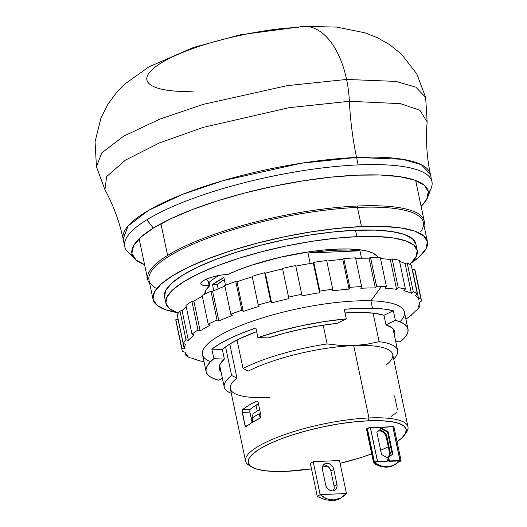 <?xml version="1.0" encoding="UTF-8"?>
<svg xmlns="http://www.w3.org/2000/svg" width="527" height="527" viewBox="0 0 527 527"><rect width="100%" height="100%" fill="white"/><g stroke="black" fill="none" stroke-linecap="round" stroke-linejoin="round"><path stroke-width="0.79" d="M404.71 434.782L406.409 432.344A82.983 20.217 168.1 0 0 368.959 417.957L368.268 420.79A80.743 19.67 -11.9 0 1 404.71 434.782A80.743 19.67 -11.9 0 1 397.062 441.679L401.548 438.24L405.401 433.662L406.251 429.564L404.064 426.106L398.919 423.405L391.021 421.58L380.672 420.698L368.268 420.79L368.959 417.957A82.983 20.217 -11.9 0 1 407.97 426.824A82.983 20.217 -11.9 0 1 405.447 433.589M388.274 446.758A80.743 19.67 -11.9 0 1 380.665 450.295L388.274 446.758M371.706 453.872A80.743 19.67 -11.9 0 1 340.086 463.332L360.633 457.653L371.706 453.872M327.53 466.079A80.743 19.67 -11.9 0 1 322.484 467.041L327.53 466.079M311.483 468.852A80.743 19.67 -11.9 0 1 286.161 471.342A80.743 19.67 -11.9 0 1 251.761 467.014A80.743 19.67 -11.9 0 1 278.388 439.92A80.743 19.67 -11.9 0 1 368.268 420.79L354.289 421.85L339.263 423.84L323.776 426.686L308.427 430.276L293.796 434.479L280.45 439.116L268.895 444.03L259.587 449.017L252.881 453.892L249.027 458.464L248.177 462.561L250.365 466.026L255.509 468.72L263.408 470.545L273.757 471.434L286.161 471.342L311.483 468.852M341.891 497.343L338.901 499.102L332.425 500.65L324.928 499.715L317.294 496.401L310.344 463.437L313.196 461.678L320.139 494.642L346.443 493.496L339.493 460.532L313.196 461.678L310.344 463.437L317.294 496.401L320.139 494.642L313.196 461.678L339.493 460.532L346.443 493.496L343.624 496.138L340.482 498.127L337.089 499.412L333.565 499.945L330.001 499.721L326.509 498.74L323.189 497.027L320.139 494.642L317.294 496.401L324.928 499.715L332.425 500.65L333.565 499.945L326.509 498.74L320.139 494.642L346.443 493.496L340.482 498.127L333.565 499.945L332.425 500.65L335.837 500.182L340.152 498.41M387.595 457.726A6.726 5.395 58.4 0 0 389.374 451.975L390.059 451.553L386.917 436.652L390.059 451.553L389.374 451.975L386.232 437.074L386.917 436.652L385.975 434.228L384.315 432.212L382.194 430.908L378.702 430.73A6.726 5.395 -121.6 0 1 379.934 430.513A6.726 5.395 -121.6 0 1 386.917 436.652L386.232 437.074A6.726 5.395 58.4 0 0 379.249 430.934L379.934 430.513L379.249 430.934A6.726 5.395 58.4 0 0 378.274 431.079M393.913 426.949L392.878 426.587L400 460.374A2.24 0.547 -11.9 0 1 401.054 460.618L393.932 426.83A2.24 0.547 168.1 0 0 392.878 426.587A2.24 0.547 168.1 0 0 392.806 426.593L381.772 427.535L382.306 427.186L382.681 428.945L382.147 429.314L382.681 428.945L388.129 431.745L382.681 428.945L382.306 427.186L392.806 426.593L399.927 460.381A2.24 0.547 -11.9 0 1 400 460.374L392.878 426.587A2.24 0.547 168.1 0 0 392.806 426.593L399.927 460.381L389.427 460.973L388.669 457.364L392.826 454.017L388.129 431.745L387.562 432.094L382.147 429.314L381.772 427.535L382.147 429.314L387.562 432.094L392.253 454.366L387.562 432.094L388.129 431.745L392.826 454.017L388.129 457.686L388.893 461.323L399.433 460.73L399.802 461.039L398.037 462.416A24.67 19.789 -121.6 0 1 395.56 464.294A24.67 19.789 -121.6 0 1 387.562 466.698L381.476 465.993L375.494 463.404L374.967 462.357L376.891 461.711L373.867 463.035L374.809 463.826A24.67 19.789 58.4 0 0 386.877 467.12L387.562 466.698A24.67 19.789 -121.6 0 1 375.494 463.404L374.967 462.357L373.597 462.811L374.44 462.146A2.24 0.547 -11.9 0 1 377.457 461.362L370.336 427.575A2.24 0.547 168.1 0 0 367.319 428.359L374.44 462.146L367.319 428.359L366.792 428.682L373.913 462.469L377.457 461.362A2.24 0.547 -11.9 0 1 377.53 461.356L370.409 427.568L380.428 427.272L380.797 429.024L376.858 432.232L381.555 454.505L376.858 432.232L380.797 429.024L380.428 427.272L370.409 427.568A2.24 0.547 168.1 0 0 370.336 427.575L377.457 461.362A2.24 0.547 -11.9 0 1 377.53 461.356L370.409 427.568A2.24 0.547 168.1 0 0 370.336 427.575L366.792 428.682A2.24 0.547 168.1 0 0 366.476 429.064L373.597 462.851A2.24 0.547 -11.9 0 1 373.913 462.469L366.792 428.682L366.535 429.156M407.97 426.824L392.72 354.454A82.983 20.217 168.1 0 0 353.709 345.587L368.959 417.957L353.709 345.587L340.514 345.442L327.148 343.953L323.189 325.159L327.148 343.953A88.595 21.581 168.1 0 0 243.033 368.498A88.595 21.581 -11.9 0 1 327.148 343.953L340.514 345.442L353.709 345.587A82.983 20.217 -11.9 0 1 386.08 365.053M376.891 461.711L386.943 461.408L387.549 461.059L377.53 461.356L387.549 461.059L386.785 457.443L387.549 461.059L386.943 461.408L376.891 461.711M374.005 463.193L380.797 466.408L386.877 467.12L393.234 465.479L398.037 462.416L397.701 460.829L398.037 462.416L399.387 461.29L399.268 460.736L399.387 461.29L399.947 460.908L388.893 461.323L388.129 457.686L392.826 454.017L388.129 457.686L388.669 457.364L389.427 460.973L388.893 461.323L399.927 460.381A2.24 0.547 -11.9 0 1 400 460.374L401.034 460.736L398.287 461.968M209.772 285.634A88.595 21.581 168.1 0 0 204.753 294.158L206.017 290.008L209.772 285.634A17.944 4.374 -11.9 0 1 209.173 285.66A17.944 4.374 -11.9 0 1 200.734 283.743A17.944 4.374 -11.9 0 1 209.278 277.999A17.944 4.374 -11.9 0 1 227.414 274.429A17.944 4.374 -11.9 0 1 228.007 274.409A17.944 4.374 168.1 0 0 227.414 274.429L220.971 275.107L214.12 276.537L207.901 278.5L203.264 280.7L200.919 282.801L200.728 283.71L201.215 284.481L204.114 285.482L209.173 285.66L208.29 281.471L209.173 285.66A17.944 4.374 168.1 0 0 209.772 285.634L209.1 282.439L209.772 285.634M219.179 275.41A88.595 21.581 168.1 0 0 209.1 282.439A88.595 21.581 -11.9 0 1 219.179 275.41M336.601 249.113A88.595 21.581 168.1 0 0 228.007 274.409L238.988 269.712L251.498 265.226L279.62 257.387L309.125 251.801L323.328 250.068L336.601 249.113L336.825 250.173L336.601 249.113L348.564 248.968L358.861 249.633L367.2 251.089L373.34 253.296L377.095 256.188L377.958 257.657A88.595 21.581 168.1 0 0 336.601 249.113M307.992 253.065A88.595 21.581 -11.9 0 1 336.825 250.173L322.906 251.195L307.992 253.065L359.954 250.799L349.302 250.042L336.825 250.173A88.595 21.581 -11.9 0 1 359.954 250.799L361.529 258.27L359.954 250.799L307.992 253.065L310.199 263.513L307.992 253.065M223.876 277.61L225.484 285.226L223.876 277.61L212.473 284.633A88.595 21.581 -11.9 0 1 223.876 277.61M237.025 340.007L243.033 368.498L248.349 371.061A82.983 20.217 -11.9 0 1 353.709 345.587A82.983 20.217 168.1 0 0 248.349 371.061L243.033 368.498L237.025 340.007M231.623 375.52L225.582 346.852L231.623 375.52A88.595 21.581 168.1 0 0 231.287 393.3A88.595 21.581 -11.9 0 1 224.245 387.062A88.595 21.581 -11.9 0 1 231.623 375.52L236.946 378.083L231.623 375.52M213.764 290.759L212.473 284.633L217.21 284.428L218.145 288.868L217.21 284.428L224.324 279.725A82.983 20.217 168.1 0 0 217.21 284.428L212.473 284.633L213.764 290.759M249.903 412.121L252.09 422.496L245.832 426.765L244.93 425.223L242.15 410.737L242.591 409.637L248.513 405.467L256.28 401.212L257.44 401.324L258.204 402.621L260.891 415.395L260.766 417.114L259.864 418.24L252.104 422.489L249.903 412.121L242.236 412.45L249.903 412.121L249.805 410.401L249.903 412.121M250.22 409.301L249.956 409.723L250.22 409.301L242.591 409.637L250.22 409.301A74.017 18.03 168.1 0 1 256.03 405.138L257.262 410.988L256.03 405.138A74.017 18.03 168.1 0 0 250.22 409.301M253.158 413.781A74.017 18.03 -11.9 0 1 257.262 410.988A74.017 18.03 168.1 0 0 253.158 413.781L251.919 417.43L253.158 413.781M206.531 279.31L209.1 282.439L206.531 279.31L205.938 279.317A17.944 4.374 168.1 0 0 206.531 279.31L207.085 278.823A90.835 22.127 168.1 0 0 206.531 279.31M417.2 250.371L415.856 243.981A128.404 31.284 168.1 0 0 355.494 230.266L356.845 236.649A128.404 31.284 -11.9 0 1 417.2 250.371A128.404 31.284 -11.9 0 1 409.868 264.31M427.377 241.557L423.339 222.401A140.175 34.15 168.1 0 0 357.444 207.421L361.482 226.577A140.175 34.15 -11.9 0 1 427.377 241.557A140.175 34.15 -11.9 0 1 411.291 262.973L419.261 256.873L425.954 248.935L427.423 241.821L423.622 235.806L414.696 231.122L400.988 227.954L383.017 226.419L361.482 226.577L357.444 207.421A140.175 34.15 -11.9 0 1 420.711 231.722M357.793 206.004L357.444 207.421L357.793 206.004A141.302 34.42 -11.9 0 1 424.209 221.103A141.302 34.42 -11.9 0 1 424.004 225.569A141.302 34.42 168.1 0 0 357.793 206.004A141.302 34.42 168.1 0 0 167.606 255.404A141.302 34.42 -11.9 0 1 357.793 206.004M160.926 223.725L167.606 255.404L160.926 223.725M149.675 283.381A141.302 34.42 -11.9 0 1 147.685 279.376A141.302 34.42 -11.9 0 1 167.606 255.404A141.302 34.42 168.1 0 0 149.675 283.381M155.175 287.676A140.175 34.15 -11.9 0 1 201.4 240.641A140.175 34.15 -11.9 0 1 357.444 207.421A140.175 34.15 168.1 0 0 215.767 235.299A140.175 34.15 168.1 0 0 149.009 280.212L153.041 299.369A140.175 34.15 -11.9 0 1 219.799 254.455A140.175 34.15 -11.9 0 1 361.482 226.577L337.208 228.422L311.128 231.88L284.244 236.821L257.591 243.052L232.19 250.338L209.015 258.401L188.962 266.925L172.803 275.588L161.157 284.046L154.464 291.991L152.995 299.105L156.789 305.113L165.722 309.797L176.407 312.471A140.175 34.15 -11.9 0 1 153.041 299.369M415.902 244.225L412.417 238.718L404.242 234.429L391.68 231.524L375.224 230.121L355.494 230.266L333.262 231.952L309.369 235.121L284.745 239.647L260.331 245.358L237.064 252.031L215.839 259.416L197.467 267.222L182.665 275.153L171.993 282.907L165.867 290.179L164.516 296.694M409.769 264.402L415.895 257.13L417.246 250.608L413.761 245.101L405.586 240.813L393.03 237.914L376.568 236.504L356.845 236.649L334.605 238.336L310.719 241.504L286.089 246.03L261.675 251.741L238.408 258.414L217.183 265.799L198.817 273.605L184.009 281.543L173.343 289.29L167.211 296.569L165.867 303.084L169.345 308.591L178.245 313.124A128.404 31.284 -11.9 0 1 165.913 303.321A128.404 31.284 -11.9 0 1 227.065 262.183A128.404 31.284 -11.9 0 1 356.845 236.649L355.494 230.266A128.404 31.284 168.1 0 0 225.714 255.799A128.404 31.284 168.1 0 0 164.562 296.938L165.913 303.321M259.976 413.03L260.628 412.068L259.976 413.03M252.189 418.063A77.377 18.853 -11.9 0 1 259.238 413.721A77.377 18.853 168.1 0 0 252.189 418.063L253.013 421.943L252.189 418.063M259.666 409.578A74.017 18.03 168.1 0 0 257.262 410.988A74.017 18.03 -11.9 0 1 259.666 409.578M381.555 454.505L386.785 457.443L381.555 454.505M258.434 403.722A74.017 18.03 168.1 0 0 256.03 405.138A74.017 18.03 168.1 0 1 258.434 403.722M251.893 418.01L251.919 417.43L251.893 418.01M260.147 418.049L259.238 413.721L260.147 418.049M256.122 397.398L269.323 397.549A82.983 20.217 -11.9 0 1 242.4 396.1A82.983 20.217 -11.9 0 1 236.946 378.083A82.983 20.217 168.1 0 0 230.312 388.676L245.562 461.046A82.983 20.217 -11.9 0 1 285.087 434.459A82.983 20.217 -11.9 0 1 368.959 417.957A82.983 20.217 168.1 0 0 276.583 437.621A82.983 20.217 168.1 0 0 249.212 465.466L251.761 467.014M379.104 341.68A88.595 21.581 -11.9 0 1 397.621 350.527A88.595 21.581 -11.9 0 1 393.689 359.078A88.595 21.581 168.1 0 0 379.104 341.68L366.601 344.302L353.709 345.587L366.601 344.302L379.104 341.68L373.09 313.13L379.104 341.68M401.054 460.618A2.24 0.547 -11.9 0 1 400.737 461L400.21 461.323A2.24 0.547 -11.9 0 1 398.662 461.889M397.398 409.459L394.697 396.666M391.113 416.422L397.035 412.252M394.15 395.355L393.794 395.125M242.591 409.637A82.983 20.217 -11.9 0 1 256.28 401.212L257.44 401.324L258.204 402.621L260.891 415.395L260.384 417.806M248.224 425.078L244.93 425.223L248.224 425.078M246.181 426.666L245.832 426.765L246.181 426.666A82.983 20.217 168.1 0 1 259.864 418.24M229.772 344.045L236.946 378.083L229.772 344.045M250.602 466.217A82.983 20.217 -11.9 0 1 245.562 461.046M256.28 401.212L256.866 401.1M242.124 411.58L242.315 410.059M242.236 412.45L244.936 425.249M395.052 464.61L392.549 465.901L386.877 467.12A24.67 19.789 58.4 0 0 394.881 464.715L395.56 464.294M374.908 462.851L374.967 462.357M390.059 451.553A6.726 5.395 -121.6 0 1 387.951 457.528A6.726 5.395 -121.6 0 1 386.904 457.996L389.361 456.145L390.145 454.017L390.059 451.553M381.508 431.33L383.63 432.634L385.29 434.65L386.232 437.074L389.374 451.975L389.46 454.439L388.676 456.566M380.652 428.339L381.93 428.28L380.652 428.339M333.209 490.848A6.726 5.395 58.4 0 0 334.065 486.032L330.923 471.131L334.065 486.032L334.151 488.496L333.367 490.617M326.2 465.381L328.321 466.685L329.981 468.707M336.911 484.273A6.726 5.395 -121.6 0 1 334.81 490.248A6.726 5.395 -121.6 0 1 325.646 484.768L326.588 487.192L328.249 489.208L330.363 490.518L332.623 490.907L334.678 490.327L336.213 488.865L337.003 486.737L336.911 484.273L334.065 486.032L336.911 484.273L333.775 469.373L336.911 484.273M330.923 471.131L333.775 469.373L332.833 466.948L331.173 464.933L329.052 463.628L326.793 463.233L324.737 463.819L323.203 465.282L322.419 467.403L322.504 469.867L325.646 484.768L322.504 469.867A6.726 5.395 -121.6 0 1 324.612 463.892A6.726 5.395 -121.6 0 1 333.775 469.373L330.923 471.131A6.726 5.395 58.4 0 0 323.361 465.051M431.949 181.683L430.381 174.233A157 38.247 168.1 0 0 356.581 157.454A157 38.247 168.1 0 0 197.895 188.679A157 38.247 168.1 0 0 123.127 238.981C119.418 221.551 113.364 205.155 104.965 189.799L106.619 176.617L125.347 160.155L159.648 142.837L203.191 127.396L288.921 107.719L349.381 101.289L288.921 107.719L203.191 127.396L159.648 142.837L125.347 160.155L106.619 176.617L104.965 189.799L96.454 166.795L101.744 152.883L123.568 136.223L159.516 119.234L203.198 104.379L287.261 85.631L346.582 79.445A77.377 42.18 -92.5 0 0 304.283 26.35A77.377 42.18 87.5 0 1 346.582 79.445L287.261 85.631L203.198 104.379L159.516 119.234L123.568 136.223L101.744 152.883L96.454 166.795L95.051 141.776L101.019 117.712L108.042 104.096L116.085 93.193L125.505 83.536L148.924 66.857L193.626 47.41L240.384 34.769L303.862 26.363L336.681 27.088L365.059 32.832L377.675 37.852L389.493 44.558L401.469 54.156L416.771 73.839L425.651 97.423L415.843 87.139L395.909 81.402L346.582 79.445A78.497 42.792 87.5 0 1 349.381 101.289A78.497 42.792 -92.5 0 0 346.582 79.445L395.909 81.402L415.843 87.139L425.651 97.423L427.147 121.902C425.658 139.345 426.738 156.789 430.381 174.233L421.225 164.635L402.615 159.279L356.581 157.454A201.854 110.044 87.5 0 1 349.381 101.289L400.342 103.654L419.881 110.235L427.147 121.902L419.881 110.235L400.342 103.654L349.381 101.289A201.854 110.044 -92.5 0 0 356.581 157.454L358.149 164.905A157 38.247 -11.9 0 1 431.949 181.683A157 38.247 -11.9 0 1 428.444 192.889M194.305 90.973C167.467 93.325 124.135 86.395 161.031 63.016C200.24 39.538 274.422 27.476 297.123 27.667A77.377 42.18 87.5 0 1 304.283 26.35M427.614 197.401L431.284 187.961A157 38.247 168.1 0 0 358.149 164.905A157 38.247 168.1 0 0 146.829 219.792L153.317 228.105A151.394 36.883 -11.9 0 1 327.616 177.52A151.394 36.883 -11.9 0 1 427.614 197.401A151.394 36.883 -11.9 0 1 421.113 206.386L426.718 199.318L428.313 191.637L424.209 185.142L414.565 180.089L399.756 176.664L380.349 175.004L357.095 175.175L330.877 177.164L302.709 180.899L273.678 186.235L244.89 192.968L217.453 200.84L192.427 209.548L170.774 218.751L153.317 228.105L146.829 219.792A157 38.247 168.1 0 0 127.837 251.906L135.011 259.067A151.394 36.883 -11.9 0 1 153.317 228.105L140.735 237.242L133.515 245.819L131.921 253.5L136.025 259.995L144.582 264.659A151.394 36.883 -11.9 0 1 135.011 259.067M358.149 164.905L356.581 157.454L301.213 163.232L222.756 180.728L181.986 194.595L148.43 210.444L128.061 225.997L123.127 238.981L124.695 246.432A157 38.247 -11.9 0 1 146.829 219.792A157 38.247 -11.9 0 1 358.149 164.905M132.422 255.272A157 38.247 -11.9 0 1 124.695 246.432M345.033 312.933A89.715 21.857 -11.9 0 1 363.696 312.491L375.119 313.387L383.959 315.284L393.353 310.765L395.369 320.344A103.173 25.131 -11.9 0 1 407.984 329.006A103.173 25.131 -11.9 0 1 400.177 341.825L404.025 338.334L406.62 334.988L407.938 331.839L407.964 328.934L406.699 326.292L404.15 323.967L400.362 321.977L395.369 320.344L385.975 324.863L392.095 327.84L394.802 331.714L394.427 335.383A89.715 21.857 -11.9 0 0 394.815 331.779L394.815 331.773A89.715 21.857 -11.9 0 0 385.975 324.863L383.959 315.284L393.353 310.765L395.369 320.344L385.975 324.863L383.959 315.284A89.715 21.857 -11.9 0 0 363.696 312.491L345.033 312.933M268.375 337.893A89.715 21.857 -11.9 0 1 336.891 323.4L346.292 318.881L344.269 309.303A103.173 25.131 -11.9 0 1 372.503 308.262A103.173 25.131 -11.9 0 1 393.353 310.765L384.012 309.079L372.503 308.262L370.929 300.812L372.503 308.262L359.131 308.335L344.269 309.303L346.292 318.881L324.355 321.582L301.536 325.752L279 331.173L257.894 337.576A103.173 25.131 -11.9 0 1 346.292 318.881L336.891 323.4L319.83 325.679L302.254 328.953L284.87 333.077L268.375 337.893L257.894 337.576L268.375 337.893M222.335 349.467A89.715 21.857 -11.9 0 1 256.642 331.641L239.568 338.749L229.568 344.171L222.335 349.467L224.357 359.045L222.335 349.467L211.861 349.157A103.173 25.131 -11.9 0 1 255.878 327.998L257.894 337.576L255.878 327.998L241.946 333.123L229.752 338.453L219.634 343.848L211.861 349.157L222.335 349.467M221.05 371.917A89.715 21.857 -11.9 0 1 219.245 368.781A89.715 21.857 -11.9 0 1 224.357 359.045L213.876 358.735L211.861 349.157L213.876 358.735L210.036 362.233L207.44 365.573L206.116 368.722L206.09 371.634L207.361 374.269L209.904 376.594L213.698 378.59L218.685 380.217A103.173 25.131 -11.9 0 1 206.077 371.555A103.173 25.131 -11.9 0 1 213.876 358.735L224.357 359.045L220.062 364.223L219.258 368.847L221.05 371.924M407.984 329.006L404.393 311.977A103.173 25.131 168.1 0 0 370.929 300.812A103.173 25.131 -11.9 0 1 399.947 321.806M381.607 286.306L370.929 300.812L381.607 286.306A122.238 29.776 -11.9 0 1 386.396 286.51A122.238 29.776 168.1 0 0 381.607 286.306A122.238 29.776 168.1 0 0 376.581 286.214L375.323 287.92L369.052 258.184A119.991 29.229 168.1 0 0 355.685 258.48A119.991 29.229 -11.9 0 1 369.052 258.184L370.521 257.479L376.581 286.214A122.238 29.776 -11.9 0 1 381.607 286.306M385.138 288.216L386.396 286.51L380.342 257.775A122.238 29.776 168.1 0 0 370.521 257.479L376.581 286.214L375.323 287.92L369.052 258.184L370.521 257.479A122.238 29.776 -11.9 0 1 380.342 257.775L386.396 286.51L385.138 288.216A119.991 29.229 -11.9 0 1 396.574 289.343A119.991 29.229 168.1 0 0 385.138 288.216M398.208 287.67L396.574 289.343L390.309 259.6A119.991 29.229 168.1 0 0 380.507 258.579A119.991 29.229 -11.9 0 1 390.309 259.6L392.154 258.935L398.208 287.67L396.574 289.343L390.309 259.6L392.154 258.935L398.208 287.67A122.238 29.776 -11.9 0 1 405.408 289.046A122.238 29.776 168.1 0 0 398.208 287.67M403.781 290.72L405.408 289.046L399.354 260.312A122.238 29.776 168.1 0 0 392.154 258.935A122.238 29.776 -11.9 0 1 399.354 260.312L405.408 289.046L403.781 290.72A119.991 29.229 -11.9 0 1 411.376 293.236A119.991 29.229 168.1 0 0 403.781 290.72M413.254 291.648L411.376 293.236L405.105 263.5A119.991 29.229 168.1 0 0 399.611 261.537A119.991 29.229 -11.9 0 1 405.105 263.5L407.2 262.914L413.254 291.648L411.376 293.236L405.105 263.5L407.2 262.914L413.254 291.648A122.238 29.776 -11.9 0 1 417.351 294.02A122.238 29.776 168.1 0 0 413.254 291.648M415.474 295.607L417.351 294.02L411.297 265.285A122.238 29.776 168.1 0 0 407.2 262.914A122.238 29.776 -11.9 0 1 411.297 265.285L417.351 294.02L415.474 295.607A119.991 29.229 -11.9 0 1 418.708 299.349A119.991 29.229 168.1 0 0 415.474 295.607M420.698 297.88L418.708 299.349L412.443 269.613A119.991 29.229 168.1 0 0 412.061 268.908A119.991 29.229 -11.9 0 1 412.443 269.613L414.644 269.145L420.698 297.88L418.708 299.349L412.443 269.613L414.644 269.145L420.698 297.88A122.238 29.776 -11.9 0 1 421.257 299.534A122.238 29.776 -11.9 0 1 421.416 301.082A122.238 29.776 168.1 0 0 420.698 297.88M419.426 302.551L421.416 301.082L419.426 302.551A119.991 29.229 -11.9 0 1 418.082 307.261A119.991 29.229 168.1 0 0 419.426 302.551M420.026 305.95L418.082 307.261L420.026 305.95A122.238 29.776 -11.9 0 1 417.312 309.757A122.238 29.776 168.1 0 0 420.026 305.95L419.406 303.018L420.026 305.95M415.368 311.068L417.312 309.757L415.368 311.068A119.991 29.229 -11.9 0 1 409.532 316.431A119.991 29.229 168.1 0 0 415.368 311.068M411.284 315.291L409.532 316.431L411.284 315.291A122.238 29.776 -11.9 0 1 405.895 319.092L406.067 318.98A122.238 29.776 168.1 0 0 411.284 315.291L411.284 315.291M313.769 262.367L319.823 291.102A122.238 29.776 -11.9 0 1 332.728 289.244L326.674 260.509A122.238 29.776 168.1 0 0 313.769 262.367L319.823 291.102L319.586 292.742L313.315 263.006L313.769 262.367A122.238 29.776 -11.9 0 1 326.674 260.509L332.728 289.244A122.238 29.776 168.1 0 0 319.823 291.102L319.586 292.742L313.315 263.006A119.991 29.229 168.1 0 0 295.799 266.128L302.063 295.864A119.991 29.229 -11.9 0 1 319.586 292.742A119.991 29.229 168.1 0 0 302.063 295.864L295.68 265.595A122.238 29.776 168.1 0 0 282.512 268.381L288.565 297.116A122.238 29.776 -11.9 0 1 301.734 294.329A122.238 29.776 168.1 0 0 288.565 297.116L288.901 298.651A119.991 29.229 168.1 0 0 271.629 302.887A119.991 29.229 -11.9 0 1 288.901 298.651L282.512 268.381A122.238 29.776 -11.9 0 1 295.68 265.595L295.799 266.128A119.991 29.229 -11.9 0 1 313.315 263.006L313.769 262.367M332.484 290.878L332.728 289.244L332.484 290.878A119.991 29.229 -11.9 0 1 349.058 289.086L342.794 259.35A119.991 29.229 168.1 0 0 326.793 261.069A119.991 29.229 -11.9 0 1 342.794 259.35L343.788 258.652L349.842 287.386L349.058 289.086L342.794 259.35L343.788 258.652L349.842 287.386A122.238 29.776 -11.9 0 1 361.608 286.576L355.547 257.841A122.238 29.776 168.1 0 0 343.788 258.652A122.238 29.776 -11.9 0 1 355.547 257.841L361.608 286.576A122.238 29.776 168.1 0 0 349.842 287.386L349.058 289.086A119.991 29.229 168.1 0 0 332.484 290.878M360.824 288.269L361.608 286.576L360.824 288.269A119.991 29.229 -11.9 0 1 375.323 287.92A119.991 29.229 168.1 0 0 360.824 288.269M282.624 268.915A119.991 29.229 168.1 0 0 265.364 273.151L271.629 302.887L270.733 301.49L264.679 272.755L265.364 273.151L271.629 302.887L270.733 301.49L264.679 272.755A122.238 29.776 168.1 0 0 252.143 276.273L258.204 305.008A122.238 29.776 -11.9 0 1 270.733 301.49A122.238 29.776 168.1 0 0 258.204 305.008L259.093 306.404A119.991 29.229 168.1 0 0 243.25 311.464A119.991 29.229 -11.9 0 1 259.093 306.404L258.204 305.008L252.143 276.273A122.238 29.776 -11.9 0 1 264.679 272.755L265.364 273.151A119.991 29.229 -11.9 0 1 282.61 268.915M236.985 281.728L243.25 311.464L241.84 310.232L235.786 281.497L236.985 281.728L243.25 311.464L241.84 310.232L235.786 281.497A122.238 29.776 168.1 0 0 224.739 285.509L230.793 314.244A122.238 29.776 -11.9 0 1 241.84 310.232A122.238 29.776 168.1 0 0 230.793 314.244L232.209 315.475A119.991 29.229 168.1 0 0 218.87 321.015A119.991 29.229 -11.9 0 1 232.209 315.475L230.793 314.244L224.739 285.509A122.238 29.776 -11.9 0 1 235.786 281.497L236.985 281.728A119.991 29.229 -11.9 0 1 252.262 276.833A119.991 29.229 168.1 0 0 236.985 281.728M212.605 291.279L218.87 321.015L217.019 319.961L210.965 291.227L212.605 291.279L218.87 321.015L217.019 319.961L210.965 291.227A122.238 29.776 168.1 0 0 202.164 295.463L208.218 324.197A122.238 29.776 -11.9 0 1 217.019 319.961A122.238 29.776 168.1 0 0 208.218 324.197L210.069 325.245A119.991 29.229 168.1 0 0 200.141 330.89A119.991 29.229 -11.9 0 1 210.069 325.245L208.218 324.197L202.164 295.463A122.238 29.776 -11.9 0 1 210.965 291.227L212.605 291.279A119.991 29.229 -11.9 0 1 224.877 286.148A119.991 29.229 168.1 0 0 212.605 291.279M193.877 301.148L200.141 330.89L197.968 330.021L191.914 301.286L193.877 301.148L200.141 330.89L197.968 330.021L191.914 301.286A122.238 29.776 168.1 0 0 185.952 305.449L192.006 334.184A122.238 29.776 -11.9 0 1 197.968 330.021A122.238 29.776 168.1 0 0 192.006 334.184L194.18 335.053A119.991 29.229 168.1 0 0 188.35 340.409A119.991 29.229 -11.9 0 1 194.18 335.053L192.006 334.184L185.952 305.449A122.238 29.776 -11.9 0 1 191.914 301.286L193.877 301.148A119.991 29.229 -11.9 0 1 202.335 296.273A119.991 29.229 168.1 0 0 193.877 301.148M421.257 299.534L415.197 270.799A122.238 29.776 168.1 0 0 414.644 269.145A122.238 29.776 -11.9 0 1 415.355 272.347M182.085 310.673L188.35 340.409L185.985 339.717L179.931 310.983L182.085 310.673L188.35 340.409L185.985 339.717L179.931 310.983A122.238 29.776 168.1 0 0 177.21 314.797L183.271 343.532A122.238 29.776 -11.9 0 1 185.985 339.717A122.238 29.776 168.1 0 0 183.271 343.532L185.636 344.223A119.991 29.229 168.1 0 0 184.292 348.933A119.991 29.229 -11.9 0 1 185.636 344.223L183.271 343.532L177.21 314.797A122.238 29.776 -11.9 0 1 179.931 310.983L182.085 310.673A119.991 29.229 -11.9 0 1 186.215 306.688A119.991 29.229 168.1 0 0 182.085 310.673M176.466 322.689A122.238 29.776 -11.9 0 1 175.827 319.658L178.021 319.197A119.991 29.229 -11.9 0 1 178.04 318.723A119.991 29.229 168.1 0 0 178.021 319.197L184.292 348.933L181.881 348.393L175.827 319.658L178.021 319.197L184.292 348.933L181.881 348.393L175.827 319.658A122.238 29.776 168.1 0 0 175.985 321.207L182.039 349.941A122.238 29.776 -11.9 0 1 181.881 348.393A122.238 29.776 168.1 0 0 182.599 351.595A122.238 29.776 -11.9 0 1 182.039 349.941M182.599 351.595L185.003 352.128A119.991 29.229 168.1 0 0 188.244 355.877A119.991 29.229 -11.9 0 1 185.003 352.128L182.599 351.595M188.244 355.877L185.939 355.462L185.385 352.833L185.939 355.462A122.238 29.776 168.1 0 0 190.036 357.826A122.238 29.776 -11.9 0 1 185.939 355.462L188.244 355.877M190.036 357.826L192.342 358.241A119.991 29.229 168.1 0 0 199.937 360.764A119.991 29.229 -11.9 0 1 192.342 358.241L190.036 357.826M199.937 360.764L197.882 360.428A122.238 29.776 168.1 0 0 203.778 361.608L203.989 361.641A122.238 29.776 -11.9 0 1 197.882 360.428L199.937 360.764M210.523 361.726A103.173 25.131 -11.9 0 1 244.521 324.059A103.173 25.131 -11.9 0 1 370.929 300.812A103.173 25.131 168.1 0 0 259.877 318.716A103.173 25.131 168.1 0 0 202.487 354.526L206.077 371.555M395.757 341.694L400.177 341.825L395.757 341.694M218.685 380.217L222.42 378.419L218.685 380.217M219.627 365.178L224.245 387.062M415.651 180.478L424.209 221.103M147.685 279.376L139.121 238.751M251.886 417.99L252.756 422.094M393.01 328.644L397.621 350.527"/></g></svg>
